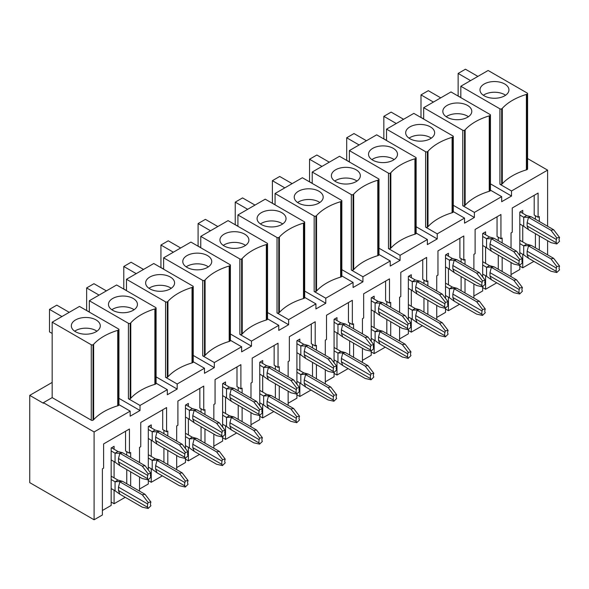 <?xml version="1.0" encoding="UTF-8"?>
<svg xmlns="http://www.w3.org/2000/svg" width="589" height="589" viewBox="0 0 589 589"><rect width="100%" height="100%" fill="white"/><g stroke="black" fill="none" stroke-linecap="round" stroke-linejoin="round"><path stroke-width="0.88" d="M122.615 481.36L117.984 480.094L115.061 481.78L122.615 481.36L145.049 494.311L142.288 494.775L119.862 481.824L118.485 487.125L118.485 490.504L119.862 494.208L115.061 490.792L115.061 481.78L111.159 479.527M150.894 473.394L150.489 474.948A2.069 1.193 -60 0 0 150.489 476.074L150.894 477.164L148.141 479.88L142.288 478.562L119.862 465.612L118.485 461.909L118.485 458.529L119.862 453.228L115.061 453.184L117.984 451.498L122.615 452.764L145.049 465.708L150.894 473.394L148.141 473.865L147.736 475.419L118.485 458.529M119.862 465.612L115.061 462.188L115.061 453.184L111.159 450.931M122.615 452.764L119.862 453.228L142.288 466.179L148.141 473.865M148.141 479.88L147.736 478.791A6.207 3.586 -60 0 1 147.736 475.419M111.549 447.78L117.984 451.498M111.159 459.935L115.061 462.188M142.288 466.179L145.049 465.708M148.141 508.476L150.894 505.76L150.489 504.677A2.069 1.193 -60 0 1 150.489 503.551L150.894 501.997L148.141 502.461L147.736 504.015A6.207 3.586 -60 0 0 147.736 507.394L148.141 508.476L142.288 507.158L119.862 494.208M142.288 494.775L148.141 502.461M150.894 501.997L145.049 494.311M111.159 488.539L115.061 490.792M111.159 476.155L117.984 480.094M159.766 459.913L155.135 458.647L152.212 460.333L159.766 459.913L182.192 472.857L179.439 473.328L157.013 460.377L155.629 465.678L155.629 469.058L157.013 472.761L152.212 469.337L152.212 460.333L148.31 458.08M188.046 451.947L187.641 453.501A2.069 1.193 -60 0 0 187.641 454.627L188.046 455.709L185.285 458.433L179.439 457.116L157.013 444.165L155.629 440.454L155.629 437.082L157.013 431.781L152.212 431.737L155.135 430.044L159.766 431.31L182.192 444.261L188.046 451.947L185.285 452.418L184.887 453.964L155.629 437.082M157.013 444.165L152.212 440.741L152.212 431.737L148.31 429.484M159.766 431.31L157.013 431.781L179.439 444.724L185.285 452.418M185.285 458.433L184.887 457.344A6.207 3.586 -60 0 1 184.887 453.964M148.7 426.333L155.135 430.044M148.31 438.488L152.212 440.741M179.439 444.724L182.192 444.261M185.285 487.029L188.046 484.313L187.641 483.223A2.069 1.193 -60 0 1 187.641 482.096L188.046 480.55L185.285 481.014L184.887 482.568A6.207 3.586 -60 0 0 184.887 485.947L185.285 487.029L179.439 485.711L157.013 472.761M179.439 473.328L185.285 481.014M188.046 480.55L182.192 472.857M148.31 467.092L152.212 469.337M148.31 454.701L155.135 458.647M196.917 438.459L192.286 437.193L189.363 438.886L196.917 438.459L219.344 451.41L216.59 451.873L194.164 438.93L192.78 444.231L192.78 447.603L194.164 451.314L189.363 447.89L189.363 438.886L185.461 436.633M225.197 430.5L224.792 432.054A2.069 1.193 -60 0 0 224.792 433.18L225.197 434.262L222.436 436.979L216.59 435.661L194.164 422.718L192.78 419.007L192.78 415.628L194.164 410.327L189.363 410.283L192.286 408.597L196.917 409.863L219.344 422.814L225.197 430.5L222.436 430.964L222.038 432.517L192.78 415.628M194.164 422.718L189.363 419.294L189.363 410.283L185.461 408.037M196.917 409.863L194.164 410.327L216.59 423.277L222.436 430.964M222.436 436.979L222.038 435.897A6.207 3.586 -60 0 1 222.038 432.517M185.852 404.879L192.286 408.597M185.461 417.041L189.363 419.294M216.59 423.277L219.344 422.814M222.436 465.582L225.197 462.866L224.792 461.776A2.069 1.193 -60 0 1 224.792 460.65L225.197 459.096L222.436 459.567L222.038 461.121A6.207 3.586 -60 0 0 222.038 464.493L222.436 465.582L216.59 464.265L194.164 451.314M216.59 451.873L222.436 459.567M225.197 459.096L219.344 451.41M185.461 445.637L189.363 447.89M185.461 433.254L192.286 437.193M234.069 417.012L229.438 415.746L226.515 417.439L234.069 417.012L256.495 429.963L253.741 430.426L231.315 417.483L229.931 422.777L229.931 426.156L231.315 429.867L226.515 426.443L226.515 417.439L222.613 415.186M262.348 409.053L261.943 410.607A2.069 1.193 -60 0 0 261.943 411.733L262.348 412.815L259.587 415.532L253.741 414.214L231.315 401.264L229.931 397.56L229.931 394.181L231.315 388.88L226.515 388.836L229.438 387.15L234.069 388.416L256.495 401.367L262.348 409.053L259.587 409.517L259.182 411.07L229.931 394.181M231.315 401.264L226.515 397.847L226.515 388.836L222.613 386.583M234.069 388.416L231.315 388.88L253.741 401.831L259.587 409.517M259.587 415.532L259.182 414.45A6.207 3.586 -60 0 1 259.182 411.07M223.003 383.432L229.438 387.15M222.613 395.594L226.515 397.847M253.741 401.831L256.495 401.367M259.587 444.135L262.348 441.411L261.943 440.329A2.069 1.193 -60 0 1 261.943 439.203L262.348 437.649L259.587 438.113L259.182 439.666A6.207 3.586 -60 0 0 259.182 443.046L259.587 444.135L253.741 442.81L231.315 429.867M253.741 430.426L259.587 438.113M262.348 437.649L256.495 429.963M222.613 424.19L226.515 426.443M222.613 411.807L229.438 415.746M271.22 395.565L266.589 394.299L263.666 395.985L271.22 395.565L293.646 408.516L290.892 408.98L268.459 396.029L267.082 401.33L267.082 404.709L268.459 408.42L263.666 404.996L263.666 395.985L259.764 393.739M299.499 387.606L299.094 389.152A2.069 1.193 -60 0 0 299.094 390.279L299.499 391.368L296.738 394.085L290.892 392.767L268.459 379.817L267.082 376.113L267.082 372.734L268.459 367.433L263.666 367.389L266.589 365.703L271.22 366.969L293.646 379.912L299.499 387.606L296.738 388.07L296.333 389.624L267.082 372.734M268.459 379.817L263.666 376.393L263.666 367.389L259.764 365.136M271.22 366.969L268.459 367.433L290.892 380.384L296.738 388.07M296.738 394.085L296.333 393.003A6.207 3.586 -60 0 1 296.333 389.624M260.154 361.985L266.589 365.703M259.764 374.148L263.666 376.393M290.892 380.384L293.646 379.912M296.738 422.681L299.499 419.964L299.094 418.882A2.069 1.193 -60 0 1 299.094 417.756L299.499 416.202L296.738 416.666L296.333 418.219A6.207 3.586 -60 0 0 296.333 421.599L296.738 422.681L290.892 421.363L268.459 408.42M290.892 408.98L296.738 416.666M299.499 416.202L293.646 408.516M259.764 402.743L263.666 404.996M259.764 390.36L266.589 394.299M308.371 374.118L303.74 372.852L300.817 374.538L308.371 374.118L330.797 387.061L328.036 387.533L305.61 374.582L304.233 379.883L304.233 383.262L305.61 386.966L300.817 383.549L300.817 374.538L296.915 372.285M336.65 366.152L336.245 367.705A2.069 1.193 -60 0 0 336.245 368.832L336.65 369.921L333.889 372.638L328.036 371.32L305.61 358.37L304.233 354.659L304.233 351.287L305.61 345.986L300.817 345.942L303.74 344.248L308.371 345.515L330.797 358.465L336.65 366.152L333.889 366.623L333.484 368.177L304.233 351.287M305.61 358.37L300.817 354.946L300.817 345.942L296.915 343.689M308.371 345.515L305.61 345.986L328.036 358.929L333.889 366.623M333.889 372.638L333.484 371.549A6.207 3.586 -60 0 1 333.484 368.177M297.305 340.538L303.74 344.248M296.915 352.693L300.817 354.946M328.036 358.929L330.797 358.465M333.889 401.234L336.65 398.517L336.245 397.428A2.069 1.193 -60 0 1 336.245 396.309L336.65 394.755L333.889 395.219L333.484 396.772A6.207 3.586 -60 0 0 333.484 400.152L333.889 401.234L328.036 399.916L305.61 386.966M328.036 387.533L333.889 395.219M336.65 394.755L330.797 387.061M296.915 381.297L300.817 383.549M296.915 368.913L303.74 372.852M345.522 352.671L340.891 351.405L337.961 353.091L345.522 352.671L367.948 365.614L365.187 366.086L342.761 353.135L341.384 358.436L341.384 361.815L342.761 365.519L337.961 362.095L337.961 353.091L334.066 350.838M373.801 344.705L373.397 346.258A2.069 1.193 -60 0 0 373.397 347.385L373.801 348.467L371.041 351.191L365.187 349.866L342.761 336.923L341.384 333.212L341.384 329.833L342.761 324.539L337.961 324.495L340.891 322.801L345.522 324.068L367.948 337.018L373.801 344.705L371.041 345.169L370.636 346.722L341.384 329.833M342.761 336.923L337.961 333.499L337.961 324.495L334.066 322.242M345.522 324.068L342.761 324.539L365.187 337.482L371.041 345.169M371.041 351.191L370.636 350.102A6.207 3.586 -60 0 1 370.636 346.722M334.456 319.091L340.891 322.801M334.066 331.246L337.961 333.499M365.187 337.482L367.948 337.018M371.041 379.787L373.801 377.07L373.397 375.981A2.069 1.193 -60 0 1 373.397 374.854L373.801 373.301L371.041 373.772L370.636 375.326A6.207 3.586 -60 0 0 370.636 378.698L371.041 379.787L365.187 378.469L342.761 365.519M365.187 366.086L371.041 373.772M373.801 373.301L367.948 365.614M334.066 359.85L337.961 362.095M334.066 347.458L340.891 351.405M382.673 331.217L378.042 329.95L375.112 331.644L382.673 331.217L405.099 344.167L402.339 344.631L379.912 331.688L378.536 336.989L378.536 340.361L379.912 344.072L375.112 340.648L375.112 331.644L371.217 329.391M410.945 323.258L410.548 324.811A2.069 1.193 -60 0 0 410.548 325.938L410.945 327.02L408.192 329.737L402.339 328.419L379.912 315.476L378.536 311.765L378.536 308.386L379.912 303.085L375.112 303.041L378.042 301.354L382.673 302.621L405.099 315.571L410.945 323.258L408.192 323.722L407.787 325.275L378.536 308.386M379.912 315.476L375.112 312.052L375.112 303.041L371.217 300.795M382.673 302.621L379.912 303.085L402.339 316.035L408.192 323.722M408.192 329.737L407.787 328.655A6.207 3.586 -60 0 1 407.787 325.275M371.607 297.636L378.042 301.354M371.217 309.799L375.112 312.052M402.339 316.035L405.099 315.571M408.192 358.34L410.945 355.623L410.548 354.534A2.069 1.193 -60 0 1 410.548 353.407L410.945 351.854L408.192 352.325L407.787 353.871A6.207 3.586 -60 0 0 407.787 357.251L408.192 358.34L402.339 357.022L379.912 344.072M402.339 344.631L408.192 352.325M410.945 351.854L405.099 344.167M371.217 338.395L375.112 340.648M371.217 326.012L378.042 329.95M419.824 309.77L415.193 308.503L412.263 310.197L419.824 309.77L442.251 322.72L439.49 323.184L417.064 310.234L415.687 315.535L415.687 318.914L417.064 322.625L412.263 319.201L412.263 310.197L408.361 307.944M448.096 301.811L447.692 303.364A2.069 1.193 -60 0 0 447.692 304.484L448.096 305.573L445.343 308.29L439.49 306.972L417.064 294.021L415.687 290.318L415.687 286.939L417.064 281.638L412.263 281.594L415.193 279.908L419.824 281.174L442.251 294.117L448.096 301.811L445.343 302.275L444.938 303.828L415.687 286.939M417.064 294.021L412.263 290.605L412.263 281.594L408.361 279.341M419.824 281.174L417.064 281.638L439.49 294.588L445.343 302.275M445.343 308.29L444.938 307.208A6.207 3.586 -60 0 1 444.938 303.828M408.751 276.189L415.193 279.908M408.361 288.352L412.263 290.605M439.49 294.588L442.251 294.117M445.343 336.886L448.096 334.169L447.692 333.087A2.069 1.193 -60 0 1 447.692 331.96L448.096 330.407L445.343 330.871L444.938 332.424A6.207 3.586 -60 0 0 444.938 335.804L445.343 336.886L439.49 335.568L417.064 322.625M439.49 323.184L445.343 330.871M448.096 330.407L442.251 322.72M408.361 316.948L412.263 319.201M408.361 304.565L415.193 308.503M456.976 288.323L452.337 287.057L449.414 288.743L456.976 288.323L479.402 301.273L476.641 301.737L454.215 288.787L452.838 294.088L452.838 297.467L454.215 301.17L449.414 297.754L449.414 288.743L445.512 286.49M485.248 280.357L484.843 281.91A2.069 1.193 -60 0 0 484.843 283.037L485.248 284.126L482.494 286.843L476.641 285.525L454.215 272.574L452.838 268.871L452.838 265.492L454.215 260.191L449.414 260.147L452.337 258.461L456.976 259.727L479.402 272.67L485.248 280.357L482.494 280.828L482.089 282.381L452.838 265.492M454.215 272.574L449.414 269.151L449.414 260.147L445.512 257.894M456.976 259.727L454.215 260.191L476.641 273.141L482.494 280.828M482.494 286.843L482.089 285.753A6.207 3.586 -60 0 1 482.089 282.381M445.902 254.742L452.337 258.461M445.512 266.898L449.414 269.151M476.641 273.141L479.402 272.67M482.494 315.439L485.248 312.722L484.843 311.64A2.069 1.193 -60 0 1 484.843 310.513L485.248 308.96L482.494 309.424L482.089 310.977A6.207 3.586 -60 0 0 482.089 314.357L482.494 315.439L476.641 314.121L454.215 301.17M476.641 301.737L482.494 309.424M485.248 308.96L479.402 301.273M445.512 295.501L449.414 297.754M445.512 283.118L452.337 287.057M494.119 266.876L489.488 265.61L486.566 267.296L494.119 266.876L516.546 279.819L513.792 280.29L491.366 267.34L489.989 272.641L489.989 276.02L491.366 279.723L486.566 276.3L486.566 267.296L482.663 265.043M522.399 258.91L521.994 260.463A2.069 1.193 -60 0 0 521.994 261.59L522.399 262.679L519.645 265.396L513.792 264.078L491.366 251.128L489.989 247.417L489.989 244.045L491.366 238.744L486.566 238.7L489.488 237.006L494.119 238.273L516.546 251.223L522.399 258.91L519.645 259.381L519.24 260.927L489.989 244.045M491.366 251.128L486.566 247.704L486.566 238.7L482.663 236.447M494.119 238.273L491.366 238.744L513.792 251.687L519.645 259.381M519.645 265.396L519.24 264.306A6.207 3.586 -60 0 1 519.24 260.927M483.054 233.296L489.488 237.006M482.663 245.451L486.566 247.704M513.792 251.687L516.546 251.223M519.645 293.992L522.399 291.275L521.994 290.186A2.069 1.193 -60 0 1 521.994 289.059L522.399 287.513L519.645 287.977L519.24 289.53A6.207 3.586 -60 0 0 519.24 292.91L519.645 293.992L513.792 292.674L491.366 279.723M513.792 280.29L519.645 287.977M522.399 287.513L516.546 279.819M482.663 274.054L486.566 276.3M482.663 261.663L489.488 265.61M531.271 245.422L526.64 244.155L523.717 245.849L531.271 245.422L553.697 258.372L550.943 258.836L528.517 245.893L527.133 251.194L527.133 254.566L528.517 258.276L523.717 254.853L523.717 245.849L519.815 243.596M559.55 237.463L559.145 239.016A2.069 1.193 -60 0 0 559.145 240.143L559.55 241.225L556.789 243.942L550.943 242.624L528.517 229.681L527.133 225.97L527.133 222.59L528.517 217.289L523.717 217.245L526.64 215.559L531.271 216.826L553.697 229.776L559.55 237.463L556.789 237.927L556.391 239.48L527.133 222.59M528.517 229.681L523.717 226.257L523.717 217.245L519.815 215M531.271 216.826L528.517 217.289L550.943 230.24L556.789 237.927M556.789 243.942L556.391 242.859A6.207 3.586 -60 0 1 556.391 239.48M520.205 211.841L526.64 215.559M519.815 224.004L523.717 226.257M550.943 230.24L553.697 229.776M556.789 272.545L559.55 269.828L559.145 268.739A2.069 1.193 -60 0 1 559.145 267.612L559.55 266.059L556.789 266.53L556.391 268.083A6.207 3.586 -60 0 0 556.391 271.455L556.789 272.545L550.943 271.227L528.517 258.276M550.943 258.836L556.789 266.53M559.55 266.059L553.697 258.372M519.815 252.6L523.717 254.853M519.815 240.216L526.64 244.155M483.333 95.256A14.482 8.356 180 0 1 504.699 94.689A14.482 8.356 180 0 1 505.59 95.256M504.699 95.816A14.482 8.356 180 0 1 488.922 97.627A14.482 8.356 180 0 1 479.983 89.903A14.482 8.356 180 0 1 494.465 81.547A14.482 8.356 180 0 1 508.94 89.903A14.482 8.356 180 0 1 504.699 95.816M534.201 195.32L534.201 215.022L538.096 217.275L539.318 216.575L539.318 221.471M519.815 265.219L519.815 269.49L511.038 274.555M522.737 213.306L522.737 210.383L519.815 212.069L519.815 255.516M522.737 225.69L522.737 241.91M522.737 254.293L522.737 267.804L519.815 266.118M533.877 261.376L522.737 267.804M535.416 215.729L535.416 219.218M535.416 233.664L535.416 247.814M539.318 235.917L539.318 250.067M511.038 248.043L511.038 232.898L512.261 232.199L512.261 207.991L538.096 193.067L538.096 217.275M511.038 276.639L511.038 262.488M477.885 76.393L465.457 69.215L458.139 73.441L458.139 95.955L460.826 97.509M458.139 73.441L470.574 80.619M501.681 108.825A1.244 0.714 180 0 1 499.921 108.825L460.826 86.244L488.126 70.489L527.229 93.062A1.244 0.714 180 0 1 527.589 93.563A1.244 0.714 180 0 1 527.229 94.071A3.446 1.988 180 0 1 526.389 94.431A57.096 32.962 0 0 0 502.299 108.339A3.446 1.988 180 0 1 501.681 108.825L501.681 184.261A1.244 0.714 180 0 1 499.921 184.261L499.921 108.825M527.589 93.563L527.589 169.006A1.244 0.714 180 0 1 527.229 169.507A3.446 1.988 180 0 1 526.389 169.868A57.096 32.962 0 0 0 502.299 183.775A3.446 1.988 180 0 1 501.681 184.261M460.826 86.244L460.826 97.619M52.171 382.423L29.744 395.366L29.744 482.627L94.1 519.785L94.1 431.958L130.176 411.129L130.176 416.195L140.02 410.511L140.02 405.446L167.328 389.682L167.328 394.748L177.171 389.064L177.171 383.999L204.479 368.235L204.479 373.301L214.322 367.617L214.322 362.544L241.63 346.781L241.63 351.854L251.474 346.163L251.474 341.097L278.774 325.334L278.774 330.4L288.625 324.716L288.625 319.65L315.925 303.887L315.925 308.953L325.776 303.269L325.776 298.203L353.076 282.44L353.076 287.506L362.927 281.822L362.927 276.756L390.227 260.993L390.227 266.059L400.078 260.367L400.078 255.302L427.378 239.539L427.378 244.612L437.229 238.92L437.229 233.855L464.53 218.092L464.53 223.157L474.381 217.474L474.381 212.408L501.681 196.645L501.681 201.71L511.524 196.027L490.438 183.849M511.524 196.027L511.524 190.961L499.921 184.261M409.038 138.15A14.482 8.356 180 0 1 430.404 137.59A14.482 8.356 180 0 1 431.288 138.15M430.404 138.717A14.482 8.356 180 0 1 414.619 140.528A14.482 8.356 180 0 1 405.681 132.805A14.482 8.356 180 0 1 420.163 124.441A14.482 8.356 180 0 1 434.645 132.805A14.482 8.356 180 0 1 430.404 138.717M459.899 238.221L459.899 257.923L463.801 260.176L465.015 259.469L465.015 264.365M445.512 308.121L445.512 312.391L436.736 317.456M448.443 256.208L448.443 253.277L445.512 254.963L445.512 298.409M448.443 268.591L448.443 284.804M448.443 297.187L448.443 310.697L445.512 309.011M459.575 304.27L448.443 310.697M461.113 258.623L461.113 262.12M461.113 276.558L461.113 290.716M465.015 278.811L465.015 292.969M436.736 290.937L436.736 275.799L437.958 275.092L437.958 250.885L463.801 235.968L463.801 260.176M436.736 319.54L436.736 305.382M403.59 119.295L391.155 112.116L383.844 116.335L383.844 138.857L386.524 140.403M383.844 116.335L396.272 123.513M427.378 151.719A1.244 0.714 180 0 1 425.626 151.719L386.524 129.146L413.824 113.382L452.926 135.956A1.244 0.714 180 0 1 453.287 136.464A1.244 0.714 180 0 1 452.926 136.972A3.446 1.988 180 0 1 452.087 137.325A57.096 32.962 0 0 0 427.997 151.233A3.446 1.988 180 0 1 427.378 151.719L427.378 227.155A1.244 0.714 180 0 1 425.626 227.155L425.626 151.719M453.287 136.464L453.287 211.9A1.244 0.714 180 0 1 452.926 212.408A3.446 1.988 180 0 1 452.087 212.762A57.096 32.962 0 0 0 427.997 226.669A3.446 1.988 180 0 1 427.378 227.155M464.53 218.092L453.287 211.606M386.524 129.146L386.524 140.513M437.229 238.92L416.136 226.75M437.229 233.855L425.626 227.155M334.736 181.051A14.482 8.356 180 0 1 356.102 180.484A14.482 8.356 180 0 1 356.993 181.051M356.102 181.611A14.482 8.356 180 0 1 340.324 183.422A14.482 8.356 180 0 1 331.386 175.699A14.482 8.356 180 0 1 345.861 167.342A14.482 8.356 180 0 1 360.343 175.699A14.482 8.356 180 0 1 356.102 181.611M385.596 281.115L385.596 300.817L389.498 303.07L390.713 302.371L390.713 307.267M371.217 351.015L371.217 355.285L362.441 360.35M374.14 299.102L374.14 296.179L371.217 297.865L371.217 341.311M374.14 311.485L374.14 327.698M374.14 340.089L374.14 353.599L371.217 351.905M385.28 347.164L374.14 353.599M386.818 301.524L386.818 305.014M386.818 319.459L386.818 333.61M390.713 321.712L390.713 335.863M362.441 333.838L362.441 318.693L363.656 317.986L363.656 293.786L389.498 278.862L389.498 303.07M362.441 362.434L362.441 348.283M329.288 162.189L316.853 155.01L309.542 159.236L309.542 181.751L312.222 183.304M309.542 159.236L321.969 166.415M353.076 194.613A1.244 0.714 180 0 1 351.324 194.613L312.222 172.04L339.522 156.276L378.624 178.857A1.244 0.714 180 0 1 378.985 179.358A1.244 0.714 180 0 1 378.624 179.866A3.446 1.988 180 0 1 377.785 180.227A57.096 32.962 0 0 0 353.694 194.134A3.446 1.988 180 0 1 353.076 194.613L353.076 270.056A1.244 0.714 180 0 1 351.324 270.056L351.324 194.613M378.985 179.358L378.985 254.794A1.244 0.714 180 0 1 378.624 255.302A3.446 1.988 180 0 1 377.785 255.663A57.096 32.962 0 0 0 353.694 269.571A3.446 1.988 180 0 1 353.076 270.056M390.227 260.993L378.985 254.5M312.222 172.04L312.222 183.415M362.927 281.822L341.841 269.644M362.927 276.756L351.324 270.056M260.434 223.945A14.482 8.356 180 0 1 281.8 223.386A14.482 8.356 180 0 1 282.691 223.945M281.8 224.512A14.482 8.356 180 0 1 266.022 226.323A14.482 8.356 180 0 1 257.084 218.6A14.482 8.356 180 0 1 271.558 210.236A14.482 8.356 180 0 1 286.04 218.6A14.482 8.356 180 0 1 281.8 224.512M311.294 324.016L311.294 343.718L315.196 345.971L316.418 345.264L316.418 350.161M296.915 393.916L296.915 398.186L288.139 403.251M299.838 342.003L299.838 339.073L296.915 340.759L296.915 384.205M299.838 354.387L299.838 370.599M299.838 382.983L299.838 396.493L296.915 394.807M310.977 390.065L299.838 396.493M312.516 344.418L312.516 347.908M312.516 362.353L312.516 376.511M316.418 364.606L316.418 378.764M288.139 376.732L288.139 361.587L289.354 360.888L289.354 336.68L315.196 321.763L315.196 345.971M288.139 405.335L288.139 391.177M254.985 205.09L242.55 197.911L235.239 202.13L235.239 224.652L237.919 226.198M235.239 202.13L247.674 209.309M278.774 237.514A1.244 0.714 180 0 1 277.021 237.514L237.919 214.941L265.227 199.178L304.322 221.751A1.244 0.714 180 0 1 304.69 222.259A1.244 0.714 180 0 1 304.322 222.767A3.446 1.988 180 0 1 303.482 223.121A57.096 32.962 0 0 0 279.392 237.028A3.446 1.988 180 0 1 278.774 237.514L278.774 312.95A1.244 0.714 180 0 1 277.021 312.95L277.021 237.514M304.69 222.259L304.69 297.695A1.244 0.714 180 0 1 304.322 298.203A3.446 1.988 180 0 1 303.482 298.557A57.096 32.962 0 0 0 279.392 312.464A3.446 1.988 180 0 1 278.774 312.95M315.925 303.887L304.69 297.401M237.919 214.941L237.919 226.309M288.625 324.716L267.539 312.538M288.625 319.65L277.021 312.95M186.131 266.846A14.482 8.356 180 0 1 207.497 266.28A14.482 8.356 180 0 1 208.388 266.846M207.497 267.406A14.482 8.356 180 0 1 191.719 269.217A14.482 8.356 180 0 1 182.781 261.494A14.482 8.356 180 0 1 197.263 253.137A14.482 8.356 180 0 1 211.738 261.494A14.482 8.356 180 0 1 207.497 267.406M236.992 366.91L236.992 386.612L240.894 388.865L242.116 388.166L242.116 393.062M222.613 436.81L222.613 441.08L213.836 446.145M225.535 384.897L225.535 381.966L222.613 383.66L222.613 427.106M225.535 397.281L225.535 413.493M225.535 425.884L225.535 439.394L222.613 437.701M236.675 432.959L225.535 439.394M238.214 387.319L238.214 390.809M238.214 405.254L238.214 419.405M242.116 407.507L242.116 421.658M213.836 419.633L213.836 404.488L215.059 403.782L215.059 379.574L240.894 364.657L240.894 388.865M213.836 448.229L213.836 434.078M180.683 247.984L168.255 240.805L160.937 245.031L160.937 267.546L163.617 269.099M160.937 245.031L173.372 252.21M204.479 280.408A1.244 0.714 180 0 1 202.719 280.408L163.617 257.835L190.924 242.072L230.027 264.645A1.244 0.714 180 0 1 230.387 265.153A1.244 0.714 180 0 1 230.027 265.661A3.446 1.988 180 0 1 229.187 266.014A57.096 32.962 0 0 0 205.09 279.93A3.446 1.988 180 0 1 204.479 280.408L204.479 355.844A1.244 0.714 180 0 1 202.719 355.844L202.719 280.408M230.387 265.153L230.387 340.589A1.244 0.714 180 0 1 230.027 341.097A3.446 1.988 180 0 1 229.187 341.451A57.096 32.962 0 0 0 205.09 355.366A3.446 1.988 180 0 1 204.479 355.844M241.63 346.781L230.387 340.295M163.617 257.835L163.617 269.21M214.322 367.617L193.236 355.439M214.322 362.544L202.719 355.844M111.829 309.74A14.482 8.356 180 0 1 133.195 309.181A14.482 8.356 180 0 1 134.086 309.74M133.195 310.307A14.482 8.356 180 0 1 117.417 312.118A14.482 8.356 180 0 1 108.479 304.395A14.482 8.356 180 0 1 122.961 296.031A14.482 8.356 180 0 1 137.436 304.395A14.482 8.356 180 0 1 133.195 310.307M162.697 409.804L162.697 429.514L166.591 431.766L167.813 431.06L167.813 435.956M148.31 479.711L148.31 483.981L139.534 489.047M151.24 427.791L151.24 424.868L148.31 426.554L148.31 470M151.24 440.182L151.24 456.394M151.24 468.778L151.24 482.288L148.31 480.602M162.373 475.86L151.24 482.288M163.911 430.213L163.911 433.703M163.911 448.148L163.911 462.306M167.813 450.401L167.813 464.559M139.534 462.527L139.534 447.382L140.756 446.683L140.756 422.475L166.591 407.559L166.591 431.766M139.534 491.13L139.534 476.972M106.381 290.885L93.953 283.707L86.635 287.925L86.635 310.447L89.322 311.993M86.635 287.925L99.07 295.104M130.176 323.309A1.244 0.714 180 0 1 128.417 323.309L89.322 300.736L116.622 284.973L155.724 307.546A1.244 0.714 180 0 1 156.085 308.054A1.244 0.714 180 0 1 155.724 308.555A3.446 1.988 180 0 1 154.885 308.916A57.096 32.962 0 0 0 130.795 322.824A3.446 1.988 180 0 1 130.176 323.309L130.176 398.746A1.244 0.714 180 0 1 128.417 398.746L128.417 323.309M156.085 308.054L156.085 383.491A1.244 0.714 180 0 1 155.724 383.999A3.446 1.988 180 0 1 154.885 384.352A57.096 32.962 0 0 0 130.795 398.26A3.446 1.988 180 0 1 130.176 398.746M167.328 389.682L156.085 383.189M130.176 411.129L118.934 404.643M118.934 329.501A1.244 0.714 180 0 1 118.573 330.009A3.446 1.988 180 0 1 117.734 330.363A57.096 32.962 0 0 0 93.644 344.27A3.446 1.988 180 0 1 93.025 344.756A1.244 0.714 180 0 1 91.273 344.756L52.171 322.183L79.471 306.42L118.573 328.993A1.244 0.714 180 0 1 118.934 329.501L118.934 404.938A1.244 0.714 180 0 1 118.573 405.446A3.446 1.988 180 0 1 117.734 405.799A57.096 32.962 0 0 0 93.644 419.707A3.446 1.988 180 0 1 93.025 420.193A1.244 0.714 180 0 1 91.273 420.193L52.171 397.619L43.395 402.685L43.395 403.251L29.744 395.366M94.1 431.958L43.395 402.685M74.678 331.187A14.482 8.356 180 0 1 96.051 330.628A14.482 8.356 180 0 1 96.935 331.187M148.98 288.293A14.482 8.356 180 0 1 170.346 287.726A14.482 8.356 180 0 1 171.237 288.293M223.283 245.392A14.482 8.356 180 0 1 244.649 244.833A14.482 8.356 180 0 1 245.539 245.392M297.585 202.498A14.482 8.356 180 0 1 318.951 201.939A14.482 8.356 180 0 1 319.842 202.498M371.887 159.604A14.482 8.356 180 0 1 393.253 159.037A14.482 8.356 180 0 1 394.144 159.604M446.182 116.703A14.482 8.356 180 0 1 467.548 116.143A14.482 8.356 180 0 1 468.439 116.703M497.05 216.767L497.05 236.476L500.944 238.729L502.167 238.022L502.167 242.918M482.663 286.674L482.663 290.944L473.887 296.009M485.594 234.753L485.594 231.83L482.663 233.516L482.663 276.963M485.594 247.144L485.594 263.357M485.594 275.74L485.594 289.251L482.663 287.565M496.726 282.823L485.594 289.251M498.265 237.176L498.265 240.665M498.265 255.111L498.265 269.269M423.675 107.699L450.975 91.936L490.077 114.509A1.244 0.714 180 0 1 490.438 115.017A1.244 0.714 180 0 1 490.077 115.525A3.446 1.988 180 0 1 489.238 115.878A57.096 32.962 0 0 0 465.148 129.786A3.446 1.988 180 0 1 464.53 130.272A1.244 0.714 180 0 1 462.777 130.272L423.675 107.699L423.675 119.066M501.681 196.645L490.438 190.159M422.747 259.668L422.747 279.37L426.65 281.623L427.864 280.916L427.864 285.82M408.361 329.568L408.361 333.838L399.592 338.903M411.291 277.655L411.291 274.724L408.361 276.418L408.361 319.864M411.291 290.038L411.291 306.251M411.291 318.634L411.291 332.152L408.361 330.458M422.423 325.717L411.291 332.152M423.962 280.077L423.962 283.567M423.962 298.012L423.962 312.163M349.373 150.593L376.673 134.829L415.775 157.403A1.244 0.714 180 0 1 416.136 157.911A1.244 0.714 180 0 1 415.775 158.419A3.446 1.988 180 0 1 414.936 158.772A57.096 32.962 0 0 0 390.846 172.687A3.446 1.988 180 0 1 390.227 173.166A1.244 0.714 180 0 1 388.475 173.166L349.373 150.593L349.373 161.968M427.378 239.539L416.136 233.053M348.445 302.562L348.445 322.271L352.347 324.517L353.562 323.817L353.562 328.714M334.066 372.469L334.066 376.732L325.29 381.805M336.989 320.549L336.989 317.626L334.066 319.312L334.066 362.758M336.989 332.94L336.989 349.152M336.989 361.536L336.989 375.046L334.066 373.36M348.128 368.618L336.989 375.046M349.667 322.971L349.667 326.461M349.667 340.906L349.667 355.064M275.07 193.494L302.371 177.731L341.473 200.304A1.244 0.714 180 0 1 341.841 200.812A1.244 0.714 180 0 1 341.473 201.313A3.446 1.988 180 0 1 340.633 201.674A57.096 32.962 0 0 0 316.543 215.581A3.446 1.988 180 0 1 315.925 216.067A1.244 0.714 180 0 1 314.173 216.067L275.07 193.494L275.07 204.862M353.076 282.44L341.841 275.947M274.143 345.463L274.143 365.165L278.045 367.418L279.267 366.711L279.267 371.607M259.764 415.363L259.764 419.633L250.988 424.698M262.687 363.45L262.687 360.52L259.764 362.213L259.764 405.659M262.687 375.834L262.687 392.046M262.687 404.429L262.687 417.94L259.764 416.254M273.826 411.512L262.687 417.94M275.365 365.872L275.365 369.362M275.365 383.8L275.365 397.958M200.768 236.388L228.076 220.625L267.17 243.198A1.244 0.714 180 0 1 267.539 243.706A1.244 0.714 180 0 1 267.17 244.214A3.446 1.988 180 0 1 266.338 244.568A57.096 32.962 0 0 0 242.241 258.475A3.446 1.988 180 0 1 241.63 258.961A1.244 0.714 180 0 1 239.87 258.961L200.768 236.388L200.768 247.763M278.774 325.334L267.539 318.848M199.848 388.357L199.848 408.059L203.742 410.312L204.965 409.613L204.965 414.509M185.461 458.257L185.461 462.527L176.685 467.592M188.384 406.344L188.384 403.421L185.461 405.107L185.461 448.553M188.384 418.727L188.384 434.947M188.384 447.331L188.384 460.841L185.461 459.155M199.524 454.413L188.384 460.841M201.063 408.766L201.063 412.256M201.063 426.701L201.063 440.852M126.473 279.282L153.773 263.519L192.875 286.099A1.244 0.714 180 0 1 193.236 286.6A1.244 0.714 180 0 1 192.875 287.108A3.446 1.988 180 0 1 192.036 287.469A57.096 32.962 0 0 0 167.939 301.377A3.446 1.988 180 0 1 167.328 301.863A1.244 0.714 180 0 1 165.568 301.863L126.473 279.282L126.473 290.657M204.479 368.235L193.236 361.742M52.171 322.183L52.171 397.619M125.545 431.258L125.545 450.96L129.447 453.213L130.662 452.507L130.662 457.403M114.089 449.245L114.089 446.315L111.159 448.001L111.159 505.428L102.383 510.494M114.089 461.629L114.089 477.841M114.089 490.225L114.089 503.735L111.159 502.049M125.221 497.307L114.089 503.735M126.76 451.66L126.76 455.157M126.76 469.595L126.76 483.753M547.608 226.257L547.608 170.133L527.589 158.574M547.608 254.853L547.608 240.702M96.051 331.754A14.482 8.356 180 0 1 75.569 331.754A14.482 8.356 180 0 1 71.328 325.842A14.482 8.356 180 0 1 85.81 317.478A14.482 8.356 180 0 1 100.292 325.842A14.482 8.356 180 0 1 96.051 331.754M69.23 312.332L56.802 305.154L49.491 309.372L61.919 316.551M49.491 309.372L49.491 331.894L52.171 333.44M94.1 519.785L102.383 515L102.383 468.837L103.605 468.13L103.605 443.922L129.447 429.006L129.447 453.213M130.662 471.848L130.662 486.006M89.322 312.104L89.322 300.736M140.02 410.511L118.934 398.333M140.02 405.446L128.417 398.746M177.171 389.064L156.085 376.886M177.171 383.999L165.568 377.299L165.568 301.863M170.346 288.853A14.482 8.356 180 0 1 149.871 288.853A14.482 8.356 180 0 1 145.63 282.941A14.482 8.356 180 0 1 160.112 274.584A14.482 8.356 180 0 1 174.587 282.941A14.482 8.356 180 0 1 170.346 288.853M193.236 286.6L193.236 362.044A1.244 0.714 180 0 1 192.875 362.544A3.446 1.988 180 0 1 192.036 362.905A57.096 32.962 0 0 0 167.939 376.813A3.446 1.988 180 0 1 167.328 377.299A1.244 0.714 180 0 1 165.568 377.299M143.532 269.431L131.104 262.252L123.786 266.478L136.221 273.657M123.786 266.478L123.786 288.993L126.473 290.546M176.685 469.676L176.685 455.525M176.685 441.08L176.685 425.935L177.907 425.236L177.907 401.028L203.742 386.104L203.742 410.312M204.965 428.954L204.965 443.105M251.474 346.163L230.387 333.992M251.474 341.097L239.87 334.397L239.87 258.961M244.649 245.959A14.482 8.356 180 0 1 224.173 245.959A14.482 8.356 180 0 1 219.933 240.047A14.482 8.356 180 0 1 234.407 231.691A14.482 8.356 180 0 1 248.889 240.047A14.482 8.356 180 0 1 244.649 245.959M267.539 243.706L267.539 319.142A1.244 0.714 180 0 1 267.17 319.65A3.446 1.988 180 0 1 266.338 320.004A57.096 32.962 0 0 0 242.241 333.919A3.446 1.988 180 0 1 241.63 334.397A1.244 0.714 180 0 1 239.87 334.397M217.834 226.537L205.399 219.358L198.088 223.577L210.523 230.755M198.088 223.577L198.088 246.099L200.768 247.645M250.988 426.782L250.988 412.624M250.988 398.186L250.988 383.041L252.202 382.335L252.202 358.127L278.045 343.21L278.045 367.418M279.267 386.053L279.267 400.211M325.776 303.269L304.69 291.091M325.776 298.203L314.173 291.503L314.173 216.067M318.951 203.058A14.482 8.356 180 0 1 298.476 203.058A14.482 8.356 180 0 1 294.235 197.153A14.482 8.356 180 0 1 308.71 188.789A14.482 8.356 180 0 1 323.192 197.153A14.482 8.356 180 0 1 318.951 203.058M341.841 200.812L341.841 276.248A1.244 0.714 180 0 1 341.473 276.756A3.446 1.988 180 0 1 340.633 277.11A57.096 32.962 0 0 0 316.543 291.018A3.446 1.988 180 0 1 315.925 291.503A1.244 0.714 180 0 1 314.173 291.503M292.137 183.635L279.701 176.464L272.39 180.683L284.826 187.862M272.39 180.683L272.39 203.205L275.07 204.751M325.29 383.881L325.29 369.73M325.29 355.285L325.29 340.14L326.505 339.441L326.505 315.233L352.347 300.309L352.347 324.517M353.562 343.159L353.562 357.309M400.078 260.367L378.985 248.197M400.078 255.302L388.475 248.602L388.475 173.166M393.253 160.164A14.482 8.356 180 0 1 372.771 160.164A14.482 8.356 180 0 1 368.53 154.252A14.482 8.356 180 0 1 383.012 145.895A14.482 8.356 180 0 1 397.494 154.252A14.482 8.356 180 0 1 393.253 160.164M416.136 157.911L416.136 233.347A1.244 0.714 180 0 1 415.775 233.855A3.446 1.988 180 0 1 414.936 234.208A57.096 32.962 0 0 0 390.846 248.124A3.446 1.988 180 0 1 390.227 248.602A1.244 0.714 180 0 1 388.475 248.602M366.439 140.742L354.004 133.563L346.693 137.789L359.121 144.96M346.693 137.789L346.693 160.304L349.373 161.85M399.592 340.987L399.592 326.829M399.592 312.391L399.592 297.246L400.807 296.539L400.807 272.332L426.65 257.415L426.65 281.623M427.864 300.257L427.864 314.416M474.381 217.474L453.287 205.296M474.381 212.408L462.777 205.708L462.777 130.272M467.548 117.27A14.482 8.356 180 0 1 447.073 117.27A14.482 8.356 180 0 1 442.832 111.358A14.482 8.356 180 0 1 457.314 102.994A14.482 8.356 180 0 1 471.789 111.358A14.482 8.356 180 0 1 467.548 117.27M490.438 115.017L490.438 190.453A1.244 0.714 180 0 1 490.077 190.961A3.446 1.988 180 0 1 489.238 191.315A57.096 32.962 0 0 0 465.148 205.222A3.446 1.988 180 0 1 464.53 205.708A1.244 0.714 180 0 1 462.777 205.708M440.734 97.848L428.306 90.669L420.995 94.888L433.423 102.066M420.995 94.888L420.995 117.41L423.675 118.956M473.887 298.093L473.887 283.935M473.887 269.49L473.887 254.345L475.109 253.645L475.109 229.438L500.944 214.521L500.944 238.729M502.167 257.364L502.167 271.522M511.524 190.961L547.608 170.133M147.736 478.791L118.485 461.909M147.736 507.394L118.485 490.504M147.736 504.015L118.485 487.125M184.887 457.344L155.629 440.454M184.887 485.947L155.629 469.058M184.887 482.568L155.629 465.678M222.038 435.897L192.78 419.007M222.038 464.493L192.78 447.603M222.038 461.121L192.78 444.231M259.182 414.45L229.931 397.56M259.182 443.046L229.931 426.156M259.182 439.666L229.931 422.777M296.333 393.003L267.082 376.113M296.333 421.599L267.082 404.709M296.333 418.219L267.082 401.33M333.484 371.549L304.233 354.659M333.484 400.152L304.233 383.262M333.484 396.772L304.233 379.883M370.636 350.102L341.384 333.212M370.636 378.698L341.384 361.815M370.636 375.326L341.384 358.436M407.787 328.655L378.536 311.765M407.787 357.251L378.536 340.361M407.787 353.871L378.536 336.989M444.938 307.208L415.687 290.318M444.938 335.804L415.687 318.914M444.938 332.424L415.687 315.535M482.089 285.753L452.838 268.871M482.089 314.357L452.838 297.467M482.089 310.977L452.838 294.088M519.24 264.306L489.989 247.417M519.24 292.91L489.989 276.02M519.24 289.53L489.989 272.641M556.391 242.859L527.133 225.97M556.391 271.455L527.133 254.566M556.391 268.083L527.133 251.194M502.299 183.775L502.299 108.339M526.389 169.868L526.389 94.431M527.229 169.507L527.229 94.071M427.997 226.669L427.997 151.233M452.087 212.762L452.087 137.325M452.926 212.408L452.926 136.972M353.694 269.571L353.694 194.134M377.785 255.663L377.785 180.227M378.624 255.302L378.624 179.866M279.392 312.464L279.392 237.028M303.482 298.557L303.482 223.121M304.322 298.203L304.322 222.767M205.09 355.366L205.09 279.93M229.187 341.451L229.187 266.014M230.027 341.097L230.027 265.661M130.795 398.26L130.795 322.824M154.885 384.352L154.885 308.916M155.724 383.999L155.724 308.555M91.273 420.193L91.273 344.756M118.573 405.446L118.573 330.009M117.734 405.799L117.734 330.363M93.644 419.707L93.644 344.27M93.025 420.193L93.025 344.756M192.875 362.544L192.875 287.108M192.036 362.905L192.036 287.469M167.939 376.813L167.939 301.377M167.328 377.299L167.328 301.863M267.17 319.65L267.17 244.214M266.338 320.004L266.338 244.568M242.241 333.919L242.241 258.475M241.63 334.397L241.63 258.961M341.473 276.756L341.473 201.313M340.633 277.11L340.633 201.674M316.543 291.018L316.543 215.581M315.925 291.503L315.925 216.067M415.775 233.855L415.775 158.419M414.936 234.208L414.936 158.772M390.846 248.124L390.846 172.687M390.227 248.602L390.227 173.166M490.077 190.961L490.077 115.525M489.238 191.315L489.238 115.878M465.148 205.222L465.148 129.786M464.53 205.708L464.53 130.272"/></g></svg>
